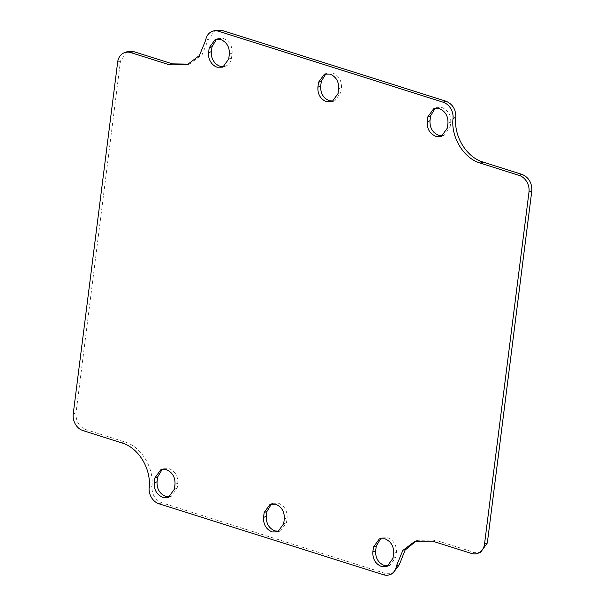 <?xml version="1.0" encoding="UTF-8"?>
<svg xmlns="http://www.w3.org/2000/svg" width="605" height="605" viewBox="0 0 605 605"><rect width="100%" height="100%" fill="white"/><g stroke="black" fill="none" stroke-linecap="round" stroke-linejoin="round"><path stroke-width="0.45" stroke-dasharray="3.02 2.27" d="M229.348 54.117L232.146 53.089L231.526 57.974A12.085 9.884 69.9 0 1 225.62 66.134A12.085 9.884 69.9 0 1 224.175 66.52M432.514 541.127L435.305 540.106L474.169 552.388L480.574 552.32M435.305 540.106L417.7 540.303L416.316 540.862M149.148 487.577L151.938 486.556C151.825 494.512 155.13 499.927 161.845 502.793L386.217 573.721L392.615 573.653M151.938 486.556C154.162 467.786 141.275 446.671 124.698 441.907L121.9 442.928M127.224 51.667L120.471 60.992L76.011 412.958C75.693 421.088 78.975 426.646 85.865 429.626L124.698 441.907M188.647 64.138L190.061 63.669L202.183 54.518L208.453 39.219L215.138 30.326M232.146 53.089C232.426 45.972 229.545 41.11 223.517 38.501L217.913 38.561L216.567 39.204M169.831 496.697L171.275 496.312L177.182 488.152L177.802 483.266C178.082 476.15 175.2 471.287 169.173 468.678L163.569 468.739L162.223 469.382M447.95 123.223L450.748 122.202L450.128 127.088L447.337 128.116M450.748 122.202C451.027 115.079 448.146 110.216 442.119 107.607L436.515 107.675L435.169 108.318M442.777 135.626L444.221 135.248L450.128 127.088M388.433 565.804L389.877 565.425L395.783 557.265L396.404 552.373C396.683 545.256 393.802 540.394 387.775 537.784L382.171 537.853L380.825 538.495M338.649 88.67L341.447 87.642L340.827 92.535L338.036 93.556M341.447 87.642C341.727 80.525 338.845 75.663 332.818 73.054L327.214 73.122L325.868 73.765M333.476 101.073L334.92 100.695L340.827 92.535M279.132 531.25L280.576 530.865L286.483 522.705L287.103 517.82C287.383 510.703 284.501 505.84 278.474 503.231L272.87 503.292L271.524 503.935M228.735 59.003L231.526 57.974M205.662 40.24L208.453 39.219M117.672 62.02L120.471 60.992M76.011 412.958L73.213 413.979M83.074 430.654L85.865 429.626M159.054 503.814L161.845 502.793M386.217 573.721L383.419 574.75M474.169 552.388L471.378 553.416M175.004 484.287L177.802 483.266M174.391 489.18L177.182 488.152M393.605 553.401L396.404 552.373M392.993 558.286L395.783 557.265M284.305 518.848L287.103 517.82M283.692 523.733L286.483 522.705M222.829 67.163L225.62 66.134M187.263 64.697L190.061 63.669M414.901 541.331L417.7 540.303M215.123 39.59L217.913 38.561M160.779 469.767L163.569 468.739M168.485 497.34L171.275 496.312M441.431 136.269L444.221 135.248M433.724 108.696L436.515 107.675M379.38 538.873L382.171 537.853M387.087 566.446L389.877 565.425M332.13 101.716L334.92 100.695M324.424 74.143L327.214 73.122M270.08 504.32L272.87 503.292M277.786 531.893L280.576 530.865"/><path stroke-width="0.91" d="M224.175 66.52A12.085 9.884 69.9 0 1 220.016 66.202A12.085 9.884 69.9 0 1 211.395 51.614L212.007 46.721L209.217 47.75L208.596 52.635L211.395 51.614M209.217 47.75L215.123 39.59L220.727 39.522C226.754 42.131 229.628 46.993 229.348 54.117L228.735 59.003L222.829 67.163L217.225 67.223A12.085 9.884 69.9 0 1 208.596 52.635M218.753 31.278L443.117 102.207A13.809 11.298 69.9 0 1 453.024 118.444C450.801 137.214 463.687 158.329 480.264 163.093L519.135 175.382A13.809 11.298 69.9 0 1 528.989 192.057L484.529 544.016A13.809 11.298 69.9 0 1 477.776 553.341A13.809 11.298 69.9 0 1 471.378 553.416L432.514 541.127L414.901 541.331L402.779 550.482L396.509 565.781A13.809 11.298 69.9 0 1 389.824 574.674A13.809 11.298 69.9 0 1 383.419 574.75L159.054 503.814A13.809 11.298 69.9 0 1 149.148 487.577C151.363 468.807 138.484 447.692 121.9 442.928L83.074 430.654A13.809 11.298 69.9 0 1 73.213 413.979L117.672 62.02A13.809 11.298 69.9 0 1 124.426 52.696A13.809 11.298 69.9 0 1 130.831 52.62L169.657 64.894L187.263 64.697L199.393 55.547L205.662 40.24A13.809 11.298 69.9 0 1 212.347 31.347A13.809 11.298 69.9 0 1 218.753 31.278L221.543 30.25L215.138 30.326L212.347 31.347M154.252 482.813C153.972 489.929 156.854 494.792 162.881 497.401L168.485 497.34L174.391 489.18L175.004 484.287C175.284 477.171 172.41 472.308 166.383 469.699L160.779 469.767L154.872 477.927L154.252 482.813L157.05 481.784C156.771 488.901 159.644 493.763 165.672 496.372L169.831 496.697M447.337 128.116L447.95 123.223C448.229 116.107 445.356 111.244 439.328 108.635L433.724 108.696L427.818 116.856L427.198 121.749C426.918 128.865 429.8 133.728 435.827 136.337L441.431 136.269L447.337 128.116M372.854 551.926C372.574 559.043 375.455 563.905 381.483 566.514L387.087 566.446L392.993 558.286L393.605 553.401C393.885 546.285 391.011 541.422 384.984 538.813L379.38 538.873L373.474 547.033L372.854 551.926L375.652 550.898C375.372 558.014 378.246 562.877 384.273 565.486L388.433 565.804M338.036 93.556L338.649 88.67C338.929 81.554 336.055 76.691 330.027 74.082L324.424 74.143L318.517 82.303L317.897 87.196C317.617 94.312 320.499 99.175 326.526 101.784L332.13 101.716L338.036 93.556M263.553 517.366C263.273 524.482 266.155 529.345 272.182 531.954L277.786 531.893L283.692 523.733L284.305 518.848C284.584 511.732 281.711 506.861 275.683 504.252L270.08 504.32L264.173 512.48L263.553 517.366L266.351 516.345C266.071 523.461 268.945 528.324 274.973 530.933L279.132 531.25M453.024 118.444L455.822 117.423C455.936 109.46 452.631 104.052 445.908 101.186L221.543 30.25M455.822 117.423C453.599 136.193 466.485 157.308 483.062 162.072L480.264 163.093M477.776 553.341L480.574 552.32L487.327 542.995L531.787 191.029C532.105 182.899 528.823 177.341 521.926 174.353L483.062 162.072M416.316 540.862L405.108 550.089L399.308 564.76L392.615 573.653L389.824 574.674M169.657 64.894L172.455 63.873L133.622 51.599L127.224 51.667L124.426 52.696M172.455 63.873L188.647 64.138M216.567 39.204L212.007 46.721M162.223 469.382L157.663 476.899L157.05 481.784M435.169 108.318L430.609 115.835L427.818 116.856M427.198 121.749L429.996 120.72L430.609 115.835M429.996 120.72C429.716 127.836 432.59 132.699 438.617 135.308L442.777 135.626M380.825 538.495L376.265 546.012L375.652 550.898M325.868 73.765L321.308 81.282L318.517 82.303M317.897 87.196L320.695 86.167L321.308 81.282M320.695 86.167C320.416 93.283 323.289 98.146 329.317 100.755L333.476 101.073M271.524 503.935L266.964 511.452L266.351 516.345M445.908 101.186L443.117 102.207M133.622 51.599L130.831 52.62M396.509 565.781L399.308 564.76M484.529 544.016L487.327 542.995M531.787 191.029L528.989 192.057M519.135 175.382L521.926 174.353M154.872 477.927L157.663 476.899M373.474 547.033L376.265 546.012M264.173 512.48L266.964 511.452"/></g></svg>
